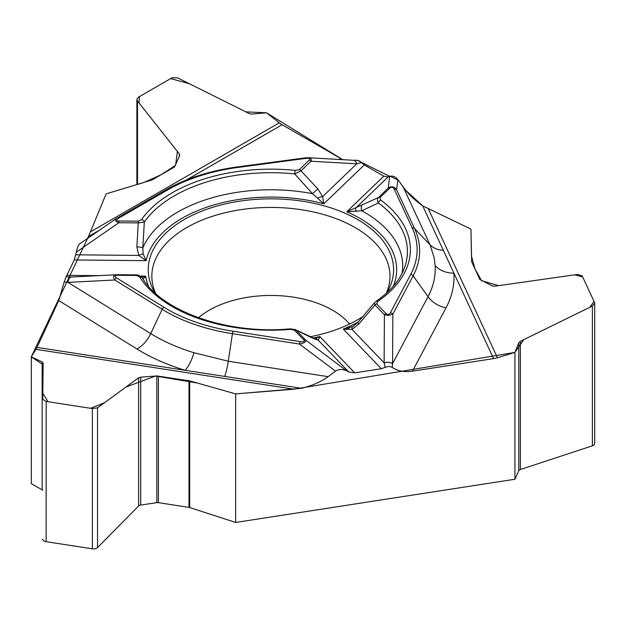 <?xml version="1.0" encoding="UTF-8"?>
<svg xmlns="http://www.w3.org/2000/svg" width="626" height="626" viewBox="0 0 626 626"><rect width="100%" height="100%" fill="white"/><g stroke="black" fill="none" stroke-linecap="round" stroke-linejoin="round"><path stroke-width="0.94" d="M357.728 160.326L353.69 160.287A6.276 3.717 -86.8 0 0 353.659 160.287A6.276 3.725 -86.8 0 1 356.734 163.824L311.005 161.242L300.996 170.851L294.682 173.918A3.06 0.438 -84.2 0 1 295.198 170.389L299.306 169.685A3.06 2.144 46.1 0 1 300.996 170.851L317.867 188.942L322.633 196.595L356.734 163.824L361.546 162.65L364.309 164.92L383.816 176.18L388.12 176.908L389.669 176.344C392.737 175.577 395.468 176.649 397.87 179.568L403.254 187.119C408.129 193.825 414.608 200.085 422.707 205.884L443.294 250.244A22.951 18.099 -24.9 0 1 430.007 244.766L403.254 187.119M71.873 277.044A6.276 3.764 87.1 0 0 71.489 277.028A6.276 3.764 87.2 0 0 71.442 277.028L66.09 276.849L74.244 259.954L76.38 252.121C77.366 247.716 78.289 245.087 79.166 244.21M381.336 368.73L354.684 372.853L348.807 372.008L346.687 370.882C342.508 368.988 338.776 369.058 335.489 371.101L328.134 376.672C321.482 381.602 312.624 385.483 301.56 388.316L235.681 393.887L235.681 522.444L514.94 479.25L514.94 352.415L497.443 357.736A22.951 18.099 -24.9 0 1 493.593 358.612L412.487 371.163C404.271 372.298 397.502 371.03 392.181 367.36L389.701 366.476L387.369 366.64L381.336 368.73L343.236 329.049L352.782 326.6A6.276 2.465 -117.1 0 0 352.031 329.425L343.236 329.049A125.74 72.593 180 0 0 358.471 321.764M154.99 292.835A122.68 70.824 180 0 1 148.792 276.41A122.68 70.824 180 0 1 152.415 251.331A122.68 70.824 180 0 1 292.71 199.96A122.68 70.824 180 0 1 393.034 276.41A122.68 70.824 180 0 1 389.411 287.991A122.68 70.824 180 0 1 386.845 292.835M363.432 316.177A122.68 70.824 180 0 1 310.128 336.772M42.74 490.283A3.365 1.941 180 0 0 42.153 489.837L31.3 483.655L31.3 356.828L35.987 349.331A22.951 4.851 98.8 0 0 37.02 347.399L301.56 388.316M37.02 347.399L58.75 300.566L64.196 281.903L67.984 282.381L150.741 333.619A22.951 13.709 -58.2 0 1 136.992 349.011L58.75 300.566M317.867 188.942L312.499 193.661L294.682 173.918A136.507 78.813 180 0 0 144.324 222.034L142.814 247.959L143.151 253.874L146.14 260.674L138.753 255.439L136.859 246.871L138.369 221.189L141.586 219.546A3.06 2.316 34.9 0 1 144.324 222.034L138.338 222.911L118.917 222.715C115.434 221.393 114.488 220.055 116.068 218.701L78.821 244.453M141.93 277.357L145.678 276.129L143.205 279.243M70.128 277.052L71.2 277.052M87.241 238.631L88.477 236.526L99.432 230.196M353.69 160.287L308.235 157.721C310.778 157.955 311.701 159.129 311.005 161.242A3.06 2.144 -133.9 0 0 309.314 160.068C310.566 158.581 309.346 158.034 305.644 158.409L238.021 167.416A146.218 84.416 0 0 0 167.525 189.983A3.06 1.768 -120 0 0 165.992 189.827L116.679 218.357A3.06 1.768 60 0 1 116.921 218.161A3.06 1.768 60 0 1 118.447 218.31C115.935 219.922 116.107 220.814 118.948 220.994L118.917 222.715L76.38 252.121M66.09 276.849L64.196 281.903M71.411 277.028A6.276 3.764 87.2 0 0 67.984 282.381L68.046 282.381A6.276 3.764 87.1 0 1 71.489 277.028L116.616 274.728C113.314 275.135 112.711 276.895 114.816 279.994L68.046 282.381M31.3 356.828L42.153 361.922L43.155 363.017L42.74 399.341L46.144 401.423L92.358 408.575L97.531 407.816L138.628 377.791L140.701 377.173L156.836 375.929L189.694 380.874L235.681 393.887M136.765 274.924L136.734 275.471L139.841 277.177A3.06 2.348 147.8 0 1 142.423 278.022M335.489 371.101L299.455 344.05L232.418 333.681A148.722 85.864 180 0 1 162.142 309.299L114.816 279.994A3.06 1.831 121.8 0 1 116.647 277.944C114.237 276.277 114.456 275.393 117.305 275.276L117.336 274.712L136.765 274.908C137.008 274.165 143.401 277.467 142.431 278.046C161.563 311.099 227.371 334.832 290.143 328.853L295.3 329.566M312.413 337.837A6.276 4.257 -65.2 0 1 313.344 338.494L296.176 330.223L305.598 340.028A3.06 2.183 -43.8 0 0 303.876 339.996C305.034 341.506 303.782 342.039 300.104 341.585A3.06 0.649 -81.2 0 0 299.455 344.05C304.181 343.087 306.224 341.749 305.598 340.028L346.687 370.882M290.143 328.853L290.394 329.401L294.455 330.184A3.06 2.183 136.2 0 1 296.176 330.223L295.409 329.644M136.992 349.011A183.113 105.724 180 0 0 185.108 370.302A22.951 8.78 107 0 0 193.919 352.72L228.287 361.225A22.951 4.851 -81.2 0 1 224.726 376.429M312.953 338.079A125.74 72.593 0 0 0 319.823 336.545L315.027 338.909M136.859 246.871A6.276 1.596 -179.5 0 1 142.814 247.959A131.796 76.09 180 0 1 312.499 193.661L323.83 203.81L364.309 164.92M117.344 274.72L136.531 274.916M143.151 253.874A6.276 1.455 152.2 0 0 138.753 255.439L75.816 254.805M88.477 236.526L106.123 193.872L152.063 179.944L174.451 167.017L179.662 155.71L179.326 153.91L137.509 101.029L136.883 99.393L138.229 97.327L172.056 77.796L177.62 77.874L249.218 113.564L251.809 114.057L266.504 112.805L279.313 122.806A22.951 13.248 -120 0 0 282.13 124.723L342.735 159.669L266.504 112.805L245.799 111.858L189.545 83.814L170.679 78.594L139.52 96.576L139.05 102.985L177.385 151.461L175.593 165.35L160.929 174.826L143.972 182.456L106.123 193.872L88.477 236.526L31.3 356.828L43.139 364.755L42.803 393.292L48.03 401.712L90.582 408.301L104.432 402.776L125.959 387.048L155.569 376.023L197.3 383.026L235.681 393.887L293.86 389.223L35.987 349.331M383.816 176.18L346.781 211.768L378.229 197.644A3.06 2.144 46.1 0 1 379.912 197.644L380.772 200.07A3.06 1.972 126.4 0 0 378.44 202.973L377.627 201.517L377.564 198.552L388.237 188.035C391.461 185.891 394.255 186.485 396.61 189.811A3.06 2.41 155.1 0 0 394.184 189.122C393.026 187.057 391.602 186.697 389.92 188.035A3.06 2.144 -133.9 0 0 388.237 188.035L389.669 176.344L357.415 160.334M317.593 198.051A6.276 1.776 159.2 0 1 322.633 196.595L323.83 203.81A125.74 72.593 180 0 0 146.14 260.674L74.244 259.954M361.546 162.65L359.895 161.203L357.438 160.334M356.789 163.816A6.276 3.717 -86.8 0 0 353.737 160.295M393.371 286.137A125.74 72.593 180 0 0 346.781 211.768L361.82 210.766L378.44 202.973A136.507 78.813 180 0 1 404.944 266.457C400.742 279.173 391.078 290.832 375.968 301.435L374.371 302.906M305.644 158.409A3.06 0.563 -97.6 0 0 305.245 157.869L237.622 166.884C210.046 170.655 186.172 178.3 165.992 189.827M402.08 273.304A131.796 76.09 180 0 0 361.82 210.766A6.276 4.327 -114.4 0 1 362.54 204.436M356.264 211.463A6.276 1.8 -121 0 1 355.701 208.067L388.12 176.908M308.235 157.721L307.577 157.713M422.707 205.884L470.932 229.1L471.691 261.864L479.892 279.525L492.38 285.918L494.79 286.199L577.704 274.415L582.164 275.886L594.543 302.569L594.7 303.274L592.384 306.051L520.378 341.319L518.79 342.813L514.94 352.415M354.684 372.853L319.823 336.545L318.29 340.223L348.807 372.008M385.115 367.478L384.129 362.861A6.276 3.365 0.3 0 1 392.572 363.589L392.181 367.36M493.593 358.612L443.294 250.244M384.145 362.908A6.276 3.373 0.4 0 1 392.572 363.651L428.051 296.654A22.951 17.919 -152.1 0 0 446.033 307.82L412.487 371.163M374.317 302.992L374.982 305.003L358.933 323.908L352.031 329.425L384.129 362.861L384.403 314.808L374.982 305.003A3.06 2.183 136.2 0 1 376.703 303.868L377.705 301.458A3.06 1.917 55.5 0 0 375.983 301.427M390.452 312.671L410.742 274.352A146.218 84.416 0 0 0 412.151 227.825A3.06 2.41 -24.9 0 1 414.568 228.513A148.722 85.864 180 0 1 413.144 275.847L392.846 314.158A3.06 2.387 27.9 0 0 390.452 312.671C389.169 314.706 387.721 315.042 386.125 313.673A3.06 2.183 -43.8 0 0 384.403 314.808L388.871 315.34L392.846 314.158L392.572 363.589M446.033 307.82A183.113 105.724 180 0 0 453.913 273.116A22.951 18.725 -3.6 0 1 435.125 265.51L434.186 257.74L430.007 244.766L414.568 228.513L396.61 189.811L397.87 179.568M315.504 339.042A6.276 5.83 96.1 0 1 318.29 340.223L313.344 338.494M358.933 323.908A6.276 0.446 -137.6 0 1 357.822 322.476L352.696 326.631M514.94 479.25L518.79 470.729A3.365 1.941 180 0 1 520.378 469.531L592.384 445.806A4.593 2.653 0 0 0 594.7 443.505L594.7 303.352M42.74 539.096L42.74 539.111A4.593 2.653 0 0 0 42.74 539.111A4.593 2.653 0 0 0 46.144 541.67L92.358 548.822A4.593 2.653 0 0 0 97.531 547.578L138.628 506.004A3.365 1.941 180 0 1 140.701 505.08L156.836 502.655A3.06 1.768 180 0 1 158.401 502.655L188.989 507.389A3.06 1.768 180 0 1 189.694 507.553L235.681 522.444M390.147 176.203L398.394 180.304L405.734 190.343L422.707 205.884L470.932 229.1L471.48 256.081L474.938 268.859L481.59 280.698L498.64 285.652L574.637 274.845L582.642 276.911L594.043 301.482L589.825 307.303L523.813 339.636L514.94 352.415L293.86 389.223M67.099 275.338L98.431 275.651M140.521 276.082L145.678 276.129A125.74 72.593 0 0 0 148.456 286.137M116.647 277.944L163.981 307.249A146.218 84.416 0 0 0 233.068 331.217A3.06 0.649 98.8 0 0 232.418 333.681L228.287 361.225L328.134 376.672M136.734 275.471L117.305 275.276M233.068 331.217L300.104 341.585M303.876 339.996L294.455 330.184M290.394 329.401A139.457 80.519 180 0 1 139.841 277.177M163.981 307.249A3.06 1.831 121.8 0 0 162.142 309.299L150.741 333.619A164.317 94.862 0 0 0 193.919 352.72M198.505 317.742A87.217 50.354 180 0 1 277.185 295.582A87.217 50.354 180 0 1 349.551 324.025M155.663 293.445A119.065 68.743 180 0 1 155.905 258.389A119.065 68.743 180 0 1 301.27 209.71A119.065 68.743 180 0 1 386.172 293.445M349.285 327.938A119.065 68.743 180 0 1 345.881 329.589M282.13 124.723L186.446 179.967M338.337 159.419L341.506 158.996M90.535 231.8L279.313 122.806M299.306 169.685L309.314 160.068M167.525 189.983L118.447 218.31M118.948 220.994L138.369 221.189M141.586 219.546A139.457 80.519 180 0 1 295.198 170.389M238.021 167.416A3.06 0.563 -97.6 0 0 237.622 166.884M428.348 208.849L497.443 357.736M376.703 303.868L386.125 313.673M412.151 227.825L394.184 189.122M389.92 188.035L379.912 197.644M380.772 200.07A139.457 80.519 180 0 1 377.705 301.458M410.742 274.352A3.06 2.387 27.9 0 1 413.144 275.847L428.051 296.654A164.317 94.862 0 0 0 435.125 265.51M137.509 184.404L137.509 101.029M179.326 156.508L179.326 153.91M518.79 470.729L518.79 342.813M520.378 469.531L520.378 341.319M592.384 445.806L592.384 306.051M42.153 489.837L42.153 361.922M46.144 541.67L46.144 401.423M92.358 548.822L92.358 408.575M97.531 547.578L97.531 407.816M138.628 506.004L138.628 377.791M140.701 505.08L140.701 377.173M156.836 502.655L156.836 375.929M158.401 502.655L158.401 375.983M188.989 507.389L188.989 380.718M189.694 507.553L189.694 380.874M315.434 339.034L295.081 329.472M305.238 157.869L307.992 157.721M374.622 302.585L357.822 322.476M136.883 99.495L136.883 184.592"/></g></svg>
